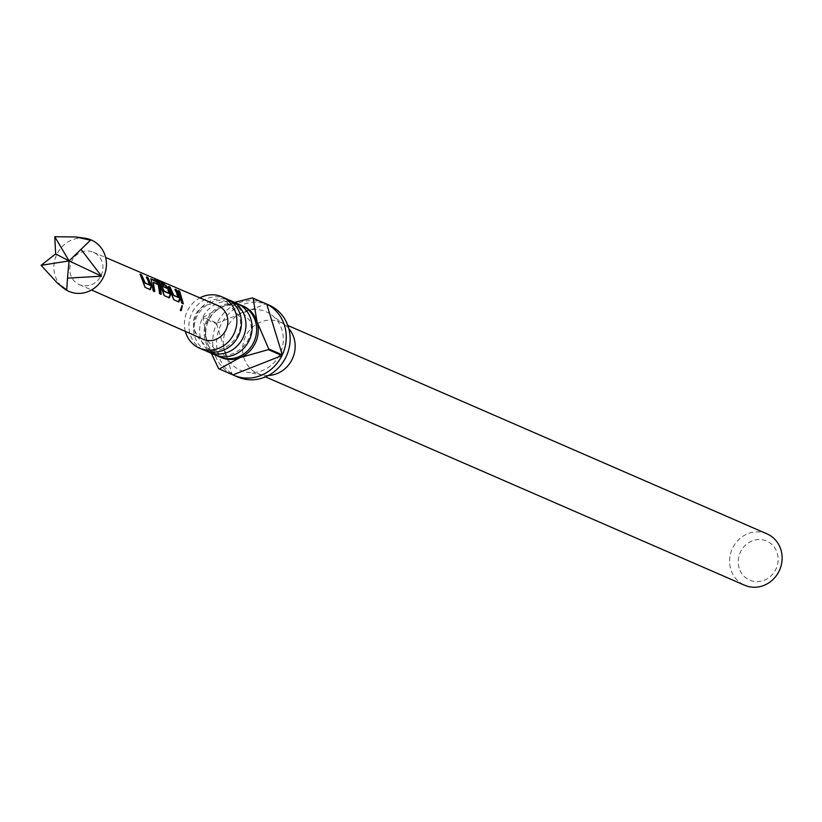 <?xml version="1.0" encoding="UTF-8"?>
<svg xmlns="http://www.w3.org/2000/svg" width="822" height="822" viewBox="0 0 822 822"><rect width="100%" height="100%" fill="white"/><g stroke="black" fill="none" stroke-linecap="round" stroke-linejoin="round"><path stroke-width="0.62" stroke-dasharray="4.11 3.08" d="M180.398 310.48L182.001 305.702M237.034 303.39A28.01 25.934 -66.5 0 0 208.541 309.319A28.01 25.934 -66.5 0 0 200.825 338.941A28.01 25.934 -66.5 0 0 214.686 354.775M226.358 298.746A28.01 25.934 -66.5 0 0 197.866 304.674A28.01 25.934 -66.5 0 0 190.139 334.297A28.01 25.934 -66.5 0 0 204.01 350.131M160.701 294.101L159.221 293.649L158.204 284.546M159.221 293.649L159.745 293.67M85.026 238.257A28.01 25.934 -66.5 0 0 56.821 254.388A28.01 25.934 -66.5 0 0 63.386 287.998M101.075 275.555A17.652 16.337 -66.5 0 0 93.338 252.21A17.652 16.337 -66.5 0 0 71.668 261.293A17.652 16.337 -66.5 0 0 79.261 284.576A17.652 16.337 -66.5 0 0 101.075 275.555M217.892 305.579A18.372 17.015 -66.5 0 0 195.338 315.032A18.372 17.015 -66.5 0 0 203.24 339.281M216.998 355.638A28.01 25.934 113.5 0 1 205.325 340.904A28.01 25.934 113.5 0 1 212.127 312.226A28.01 25.934 113.5 0 1 239.233 304.489M206.312 350.994A28.01 25.934 113.5 0 1 194.65 336.26A28.01 25.934 113.5 0 1 201.452 307.582A28.01 25.934 113.5 0 1 228.557 299.845M237.722 377A39.22 36.312 113.5 0 1 218.303 354.847A39.22 36.312 113.5 0 1 229.112 313.367A39.22 36.312 113.5 0 1 269 305.075M220.83 357.436A28.01 25.934 113.5 0 1 206.959 341.613L203.044 317.95L216.628 323.858A39.22 36.312 -66.5 0 0 214.419 353.162A39.22 36.312 -66.5 0 0 232.236 374.565L218.642 368.657M203.044 317.95A39.22 36.312 113.5 0 1 203.383 317.23L224.036 305.876A28.01 25.934 113.5 0 1 243.168 306.061M264.17 302.989A39.22 36.312 -66.5 0 0 216.977 323.138L203.383 317.23M268.404 375.469A28.01 25.934 113.5 0 1 263.081 375.099A28.01 25.934 113.5 0 1 257.718 373.486A28.01 25.934 113.5 0 1 243.846 357.662A28.01 25.934 113.5 0 1 251.573 328.029A28.01 25.934 113.5 0 1 280.066 322.111A28.01 25.934 113.5 0 1 284.905 324.916A28.01 25.934 113.5 0 1 288.799 328.564M224.807 352.278A31.935 29.561 113.5 0 1 236.15 316.254A31.935 29.561 113.5 0 1 271.609 314.96A31.935 29.561 113.5 0 1 281.905 329.797A31.935 29.561 113.5 0 1 275.411 361.053A31.935 29.561 113.5 0 1 246.734 372.171A31.935 29.561 113.5 0 1 224.807 352.278M185.33 331.379A28.01 25.934 113.5 0 1 199.9 297.872M211.326 353.306L206.959 341.613A28.01 25.934 113.5 0 1 224.036 305.876L234.147 302.455M739.153 568.074A21.29 19.707 113.5 0 1 752.14 540.917A21.29 19.707 113.5 0 1 777.222 553.083A21.29 19.707 113.5 0 1 764.234 580.25A21.29 19.707 113.5 0 1 739.153 568.074M767.029 533.879A28.01 25.934 -66.5 0 0 738.536 539.807A28.01 25.934 -66.5 0 0 730.82 569.43A28.01 25.934 -66.5 0 0 744.691 585.254M216.977 323.138L266.051 303.811M216.628 323.858L232.236 374.565M66.726 289.909L69.089 260.903M182.864 303.606L181.909 303.195M182.854 303.801L183.378 303.821M181.385 303.174L178.169 290.546M177.758 290.926L179.227 291.553M178.045 297.656L174.634 289.58L175.045 289.2M174.634 289.58L176.103 290.207M178.364 301.91L173.237 299.701L168.644 286.446M168.243 286.827L169.702 287.453M171.788 295.221L172.312 295.119M173.237 299.701L173.761 299.722M160.763 281.71L164.081 283.785L164.41 283.343M164.081 283.785L158.276 281.288M169.137 297.728L163.712 295.622L162.273 291.111L154.834 278.566M154.649 278.504L154.413 279.007L156.745 279.994M162.273 291.111L162.787 291.009M163.712 295.622L164.236 295.643M168.839 297.811L169.363 297.831M168.685 293.618L167.4 288.964L163.033 286.899L161.02 283.713L161.42 283.343M161.02 283.713L162.047 284.155M154.31 291.358L152.83 290.937L150.971 278.843M152.83 290.937L153.354 290.957M154.3 291.543L154.813 291.563M157.732 284.813L152.789 282.501M160.691 294.307L161.215 294.327M149.501 285.347L146.08 277.291L146.491 276.911M146.08 277.291L147.549 277.918M149.81 289.601L144.682 287.392L140.089 274.168M139.689 274.538L141.148 275.175M143.244 282.922L143.758 282.809M144.682 287.392L145.206 287.412M238.061 307.202L249.878 320.796C257.646 342.086 230.17 362.029 218.169 352.926L206.353 339.332C198.585 318.042 226.06 298.088 238.061 307.202M227.375 302.558L239.202 316.151C246.97 337.441 219.495 357.385 207.493 348.281L195.667 334.688C187.909 313.398 215.385 293.454 227.375 302.558M93.338 252.21L105.637 257.481M284.905 324.916L271.609 314.96M280.066 322.111L287.834 325.481M257.718 373.486L265.485 376.866M263.081 375.099L246.734 372.171M79.261 284.576L91.509 289.981"/><path stroke-width="1.23" d="M180.583 310.706L182.34 305.65L181.302 310.459L180.326 310.038M208.521 352.083L214.686 354.775A28.01 25.934 -66.5 0 0 243.178 348.847A28.01 25.934 -66.5 0 0 250.905 319.224A28.01 25.934 -66.5 0 0 237.034 303.39L230.859 300.708A28.01 25.934 113.5 0 1 244.73 316.532A28.01 25.934 113.5 0 1 237.013 346.165A28.01 25.934 113.5 0 1 208.521 352.083A28.01 25.934 113.5 0 1 206.312 350.994M199.469 348.148L204.01 350.131A28.01 25.934 -66.5 0 0 232.503 344.202A28.01 25.934 -66.5 0 0 240.219 314.579A28.01 25.934 -66.5 0 0 226.358 298.746L221.817 296.773A28.01 25.934 113.5 0 1 235.678 312.596A28.01 25.934 113.5 0 1 227.961 342.229A28.01 25.934 113.5 0 1 199.469 348.148A28.01 25.934 113.5 0 1 185.597 332.324A28.01 25.934 113.5 0 1 185.33 331.379M150.703 278.935L155.697 281.422L159.437 284.7L160.495 287.33L161.215 294.327L159.745 293.67L158.204 284.546L153.262 282.223L154.813 291.563L153.354 290.957L150.971 278.843L156.098 281.052L159.437 284.7M158.975 284.977L159.992 287.525L160.691 294.307M81.162 249.559L101.568 276.182L67.496 278.144L66.726 289.909L57.643 283.333L41.1 265.331L55.649 253.906L54.766 236.746L75.727 236.962L90.492 240.188L69.089 260.903L90.492 240.188M57.643 283.333L63.386 287.998A28.01 25.934 -66.5 0 0 103.49 277.045A28.01 25.934 -66.5 0 0 85.026 238.257L75.727 236.962M147.95 277.548L151.618 286.19L150.323 289.621L145.206 287.412L140.089 274.168L141.559 274.795L145.145 282.871L150.015 285.234L146.491 276.911L147.95 277.548L151.094 286.303L151.618 286.19M160.989 281.196L164.41 283.343L158.615 280.847L164.328 291.132L169.209 293.505L167.873 288.707L163.506 286.631L161.42 283.343L165.623 285.152L168.952 288.799L170.647 294.399L169.363 297.831L164.236 295.643L162.787 291.009L156.673 279.932L154.834 278.566L160.989 281.196L161.646 282.152M154.659 278.504L154.608 279.069M176.504 289.837L180.162 298.499L178.877 301.921L173.761 299.722L168.644 286.446L170.113 287.084L173.689 295.17L178.559 297.543L175.045 289.2L176.504 289.837L180.162 298.499M179.638 291.183L183.378 303.821L181.909 303.195L178.169 290.546L179.638 291.183L182.864 303.606M91.509 289.981L203.24 339.281A18.372 17.015 -66.5 0 0 225.947 329.889A18.372 17.015 -66.5 0 0 217.892 305.579L105.637 257.481M239.233 304.489A28.01 25.934 113.5 0 1 241.545 305.352A28.01 25.934 113.5 0 1 255.416 321.176A28.01 25.934 113.5 0 1 247.689 350.809A28.01 25.934 113.5 0 1 219.197 356.727A28.01 25.934 113.5 0 1 216.998 355.638M241.545 305.352L243.168 306.061A28.01 25.934 113.5 0 1 257.039 321.885L268.722 348.929L282.316 354.837A39.22 36.312 -66.5 0 0 284.535 325.543A39.22 36.312 -66.5 0 0 266.718 304.13L253.125 298.222L257.039 321.885A28.01 25.934 113.5 0 1 239.962 357.632A28.01 25.934 113.5 0 1 220.83 357.436L219.197 356.727M234.147 302.455L252.457 297.903L266.051 303.811A39.22 36.312 -66.5 0 0 265.116 303.39L269 305.075A39.22 36.312 113.5 0 1 288.419 327.228A39.22 36.312 113.5 0 1 277.61 368.708A39.22 36.312 113.5 0 1 237.722 377L233.838 375.315A39.22 36.312 -66.5 0 0 281.967 355.566L268.383 349.648L239.962 357.632L219.31 368.975A39.22 36.312 113.5 0 1 218.642 368.657L211.326 353.306M265.116 303.39A39.22 36.312 -66.5 0 0 264.17 302.989M252.457 297.903A39.22 36.312 113.5 0 1 253.125 298.222M288.799 328.564A28.01 25.934 113.5 0 1 293.937 337.934A28.01 25.934 113.5 0 1 268.404 375.469M199.9 297.872A28.01 25.934 113.5 0 1 221.817 296.773M228.557 299.845A28.01 25.934 113.5 0 1 230.859 300.708M265.485 376.866L744.691 585.254A28.01 25.934 -66.5 0 0 773.183 579.335A28.01 25.934 -66.5 0 0 780.9 549.702A28.01 25.934 -66.5 0 0 767.029 533.879L287.834 325.481M268.722 348.929A39.22 36.312 113.5 0 1 268.383 349.648M219.31 368.975L232.903 374.894A39.22 36.312 -66.5 0 0 233.838 375.315M232.903 374.894L281.967 355.566M266.718 304.13L282.316 354.837M54.766 236.746L69.089 260.903L101.568 276.182M67.496 278.144L69.089 260.903L55.649 253.906M41.1 265.331L69.089 260.903M182.001 305.702L180.398 310.48M179.648 298.602L178.364 301.91M169.27 287.268L173.175 295.293L178.559 297.543M173.175 295.293L173.689 295.17M164.328 291.132L158.615 280.847M156.745 279.994L160.763 281.71M162.047 284.155L165.212 285.522L168.489 289.077L170.133 294.502L170.647 294.399M170.133 294.502L168.839 297.811M163.814 291.255L169.209 293.505M154.3 291.543L153.262 282.223M151.094 286.303L149.81 289.601M140.726 274.99L144.621 282.994L150.015 285.234M144.621 282.994L145.145 282.871"/></g></svg>
